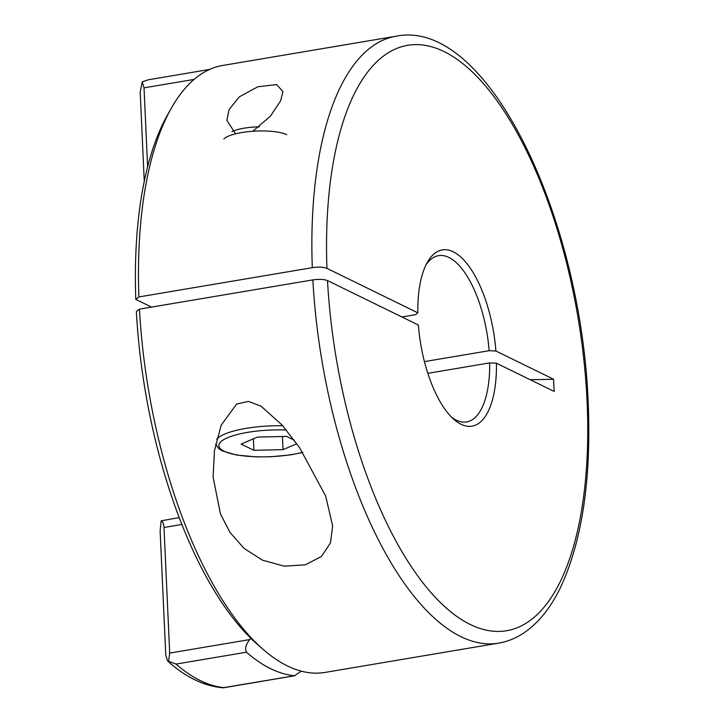 <?xml version="1.0" encoding="UTF-8"?>
<svg xmlns="http://www.w3.org/2000/svg" width="724" height="724" viewBox="0 0 724 724"><rect width="100%" height="100%" fill="white"/><g stroke="black" fill="none" stroke-linecap="round" stroke-linejoin="round"><path stroke-width="1.09" d="M235.562 133.822L226.865 120.329L229.128 109.532L239.309 96.871L257.853 86.762L276.659 84.572L282.957 91.613L280.622 100.853L270.405 116.193L252.794 131.261M220.404 513.769L213.109 477.197L214.431 450.871L221.164 425.196L236.657 404.037L248.423 401.413L261.093 406.2L282.224 425.16L299.582 447.694L325.655 496.012L332.651 525.95L330.497 542.855L321.465 556.485L305.238 564.838L284.179 566.159L262.486 560.177L244.142 548.457L229.997 532.421L220.404 513.769M312.297 267.681A307.772 127.143 -99.6 0 1 396.1 36.2L222.702 65.459A307.772 127.143 80.4 0 0 171.398 108.066A307.772 127.143 80.4 0 0 138.899 296.94L312.297 267.681C318.261 266.776 323.139 267.002 326.949 268.369L417.829 312.822A89.378 36.924 -99.6 0 1 427.377 262.26A89.378 36.924 -99.6 0 1 467.668 264.559A89.378 36.924 -99.6 0 1 495.904 351.013L553.589 379.231L554.141 391.44L496.456 363.222A89.378 36.924 -99.6 0 1 453.876 419.35A89.378 36.924 -99.6 0 1 418.382 325.031L327.501 280.577A296.813 122.609 80.4 0 0 471.532 625.093A296.813 122.609 80.4 0 0 587.092 401.585A296.813 122.609 80.4 0 0 445.522 52.3A296.813 122.609 80.4 0 0 326.949 268.369M451.676 417.277A84.319 34.833 80.4 0 0 466.627 421.938A84.319 34.833 80.4 0 0 489.686 362.896L427.821 373.34M312.858 279.889L139.46 309.139A307.772 127.143 80.4 0 0 262.658 648.994A307.772 127.143 80.4 0 0 325.103 672.415L498.501 643.165A307.772 127.143 -99.6 0 1 312.858 279.889C319.121 279.012 323.999 279.247 327.501 280.577M171.398 108.066L167.588 114.808A301.021 124.356 80.4 0 0 135.804 299.401L138.899 296.94M262.658 648.994L254.676 641.962A298.496 123.306 -99.6 0 1 250.667 638.306L253.056 640.414A301.021 124.356 80.4 0 1 136.356 311.61L139.46 309.139M401.911 316.976L415.513 314.678L417.829 312.822M424.427 361.611L489.134 350.697A84.319 34.833 80.4 0 0 438.572 255.644A84.319 34.833 80.4 0 0 425.974 264.948M489.134 350.697L495.904 351.013M151.542 307.103L135.804 299.401M144.257 181.434L140.203 92.066L142.257 81.912L148.275 79.785M222.883 687.791L294.559 675.736A307.772 127.143 -99.6 0 1 246.468 652.206L176.05 664.089L167.534 660.858L165.769 655.039L160.131 530.891L161.162 520.837L179.172 517.579M294.559 675.736L301.311 671.166M181.842 524.475L163.995 527.488L169.697 653.084L249.708 639.582L250.667 638.306M249.708 639.582C245.762 644.713 244.676 648.921 246.468 652.206M489.686 362.896L496.456 363.222M194.104 79.405L144.031 87.848L147.615 166.864M144.031 87.848L142.257 81.912M168.565 661.338L169.697 653.084M163.995 527.488C163.751 523.742 162.81 521.533 161.162 520.837M530.149 379.702A421.603 109.043 177.4 0 0 553.589 379.231M296.822 443.74L283.021 449.622L253.916 450.328L241.119 444.074L257.445 437.106L286.559 436.409L294.243 440.165M259.4 126.854A27.91 7.222 177.4 0 0 231.942 131.632M286.731 134.673A33.729 8.724 177.4 0 0 253.183 131.234A33.729 8.724 177.4 0 0 223.879 138.927M282.423 436.509L283.021 449.622M253.391 438.844L253.916 450.328M176.05 664.089A307.772 127.143 80.4 0 0 224.141 687.619M286.378 430.038A51.44 13.303 177.4 0 0 231.544 436.237A51.44 13.303 177.4 0 0 224.042 451.161A51.44 13.303 177.4 0 0 302.686 452.319M216.702 439.215A54.807 14.172 -2.6 0 1 282.758 425.766M498.501 643.165C508.71 641.401 518.194 637.256 526.963 630.749C540.602 620.468 552.014 605.554 561.209 586.006C582.34 539.633 591.336 478.555 588.196 402.752C581.082 216.349 487.469 17.693 396.1 36.2M222.956 687.8C203.869 686.081 185.398 677.103 167.534 660.858M332.615 525.289L332.651 525.95M148.04 79.83L209.634 69.432M223.68 687.755L295.003 675.718M215.598 444.183L218.793 448.681L222.413 450.934L236.603 455.052L256.242 456.898L270.857 456.772L290.577 454.871L302.786 452.473"/></g></svg>
